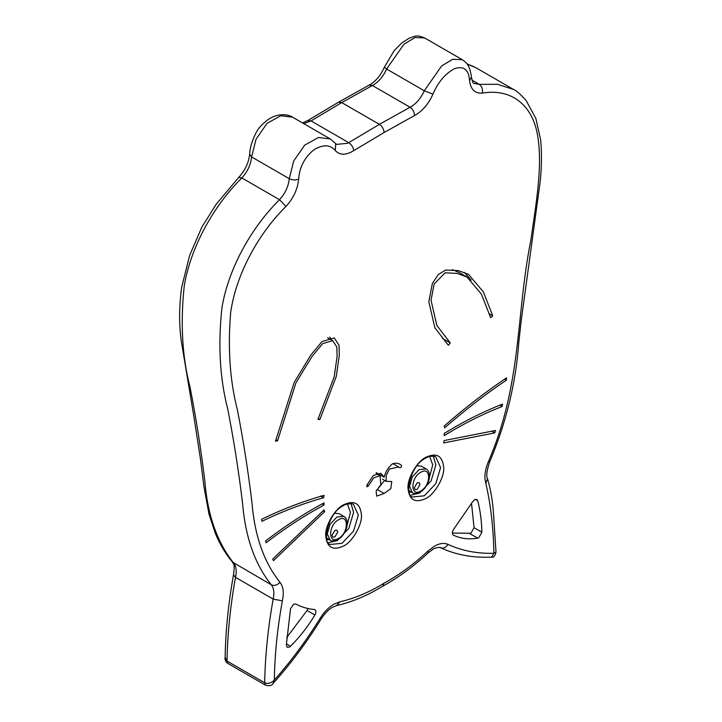 <?xml version="1.0" encoding="UTF-8"?>
<svg xmlns="http://www.w3.org/2000/svg" width="722" height="722" viewBox="0 0 722 722"><rect width="100%" height="100%" fill="white"/><g stroke="black" fill="none" stroke-linecap="round" stroke-linejoin="round"><path stroke-width="1.08" d="M313.962 508.45C297.744 517.818 281.643 528.639 265.651 540.922L266.174 542.727C281.995 530.589 297.924 519.894 313.962 510.634L323.979 505.039L324.043 502.828L313.962 508.45M322.039 503.92L323.979 505.039M454.273 429.617C470.311 420.366 486.24 412.668 502.061 406.531L502.584 404.13C486.592 410.313 470.482 418.092 454.273 427.442L444.183 433.471L444.256 435.601L454.273 429.617M499.795 405.222L502.061 406.531M452.315 533.098L470.924 533.242L474.056 527.701L471.538 503.55M474.056 527.701L481.908 532.231L478.767 537.773L477.711 538.17L469.86 533.639M453.154 535.011L453.317 535.101C451.873 533.802 452.053 531.771 453.867 529L472.504 501.943L474.679 499.678L476.899 499.462L477.711 500.635L475.464 499.344M286.363 643.834L290.524 646.244L289.459 647.074L287.239 647.291L286.327 645.152L290.524 608.718L293.556 604.251L295.731 603.998C301.381 607.031 307.59 608.872 314.368 609.539L315 609.738M334.9 536.924L337.752 531.988L336.912 530.138L334.9 530.336L332.048 535.282L332.878 537.123L334.9 536.924M417.163 489.426L420.014 484.489L419.175 482.639L417.163 482.847L414.311 487.783L415.141 489.633L417.163 489.426M302.509 122.911L307.725 120.583L338.356 102.289L370.909 84.113C376.442 80.467 380.936 74.79 384.42 67.083L394.158 50.648L401.667 43.022L408.977 38.293C416.269 35.558 417.379 35.008 424.59 37.923L414.951 37.535L403.995 44.186L386.595 69.014C383.409 76.198 379.014 81.514 373.4 84.952L372.39 85.494L410.069 107.253L379.402 124.346L341.723 102.596L311.056 120.908L348.735 142.658L379.402 124.346C382.263 126.332 383.824 129.048 384.113 132.505L353.744 150.636C345.91 155.392 339.755 155.365 335.279 150.537C330.18 144.481 323.041 144.256 313.844 149.842C304.522 157.54 299.459 167.296 298.655 179.101C297.681 189.083 293.457 198.198 285.984 206.447C257.628 234.343 235.895 275.29 230.67 312.464C227.665 348.293 229.921 380.828 237.439 410.051C243.305 440.14 248.142 471.015 251.96 502.683C254.685 535.859 264.017 562.384 279.955 582.257C283.331 586.553 284.134 592.753 282.365 600.848C277.419 628.14 274.748 654.538 274.333 680.043C291.11 661.135 306.399 640.513 320.207 618.185C324.124 611.958 328.681 607.301 333.889 604.215L339.954 601.778C354.34 598.547 369.059 592.347 384.113 583.159C399.167 574.965 413.887 564.171 428.272 550.787L434.328 546.22C439.536 543.296 444.102 542.691 448.01 544.397C461.818 550.787 477.107 553.747 493.884 553.287C493.469 528.26 490.798 504.949 485.852 483.361C484.083 477.314 484.886 470.184 488.262 461.99C522.177 383.626 515.86 314.909 530.778 240.706C535.868 204.561 542.953 166.213 537.574 135.411C532.43 104.13 510.418 88.246 482.233 93.138C474.76 93.526 470.536 89.293 469.562 80.431C468.749 69.492 463.65 65.603 454.291 68.743C445.113 73.825 437.992 82.29 432.938 94.149C428.462 104.148 422.307 111.287 414.473 115.574L384.113 132.505M272.69 559.126L273.494 560.642L324.62 511.636L324.061 509.885L272.69 559.126M495.545 430.465L444.174 440.537L443.615 442.938L494.741 432.902L495.545 430.465M506.618 377.832C485.509 391.992 464.697 408.056 444.183 426.025L444.662 427.857C464.941 410.087 485.518 394.194 506.393 380.169L506.618 377.832M261.842 521.356C282.717 511.275 303.294 503.405 323.573 497.765L324.043 495.391C303.538 501.095 282.726 509.064 261.617 519.289L261.842 521.356M314.368 609.539C316.173 610.216 316.362 612.039 314.918 615.009L307.067 610.469L307.906 608.511M290.524 646.244C299.657 637.147 307.789 626.732 314.918 615.009M319.855 419.518L336.281 376.406L339.313 355.251L338.988 345.188L334.241 337.923L322.012 341.596L310.857 354.98L294.152 382.479L275.497 441.196L277.573 440.781L295.894 382.985L312.066 356.388L322.644 343.663L332.661 340.649L336.831 346.993L337.102 356.352L334.187 376.83L317.96 419.302L319.855 419.518L318.249 418.589M399.889 467.739C401.288 467.477 401.784 466.647 401.36 465.257L401.342 465.248C398.941 463.127 395.918 462.694 392.299 463.948C388.292 467.314 385.557 471.737 384.113 477.206L380.837 473.298L373.274 475.5L366.875 485.166L366.902 486.818L368.346 485.951L373.68 477.883L380.061 475.608L380.846 485.229L376.126 490.996L376.685 496.149L384.113 493.469L390.819 488.641L391.757 481.511L386.225 481.33L386.135 475.563L389.438 469.047L398.697 466.963L399.898 467.748M450.275 342.914L436.846 325.487L431.034 300.244L434.121 284.026L445.095 272.799L457.107 273.385L466.926 276.995L481.393 294.107L490.662 317.752L492.738 315.776L483.37 291.896L468.461 274.306L458.317 270.588L445.636 270.028L438.281 274.559L432.325 283.565L428.814 301.67L434.852 327.761L448.38 345.315L450.275 342.914L442.424 338.383M481.908 532.231C481.619 520.878 480.22 510.346 477.711 500.635M453.226 535.056L453.317 535.101C460.446 538.603 468.578 539.623 477.711 538.17M452.369 269.64L459.084 272.465L466.926 276.995M489.326 313.808L492.738 315.776M471.267 280.127L464.3 272.329M334.746 513.261L339.06 513.658L343.762 516.374L336.93 517.051L330.089 524.271L327.265 533.802L330.089 540.056C330.92 541.338 333.564 541.148 338.04 539.496C341.795 537.439 344.674 533.468 346.686 527.601C347.905 522.024 346.939 518.288 343.762 516.374M417.018 465.771L421.323 466.159L426.034 468.885L419.193 469.562L412.361 476.773L409.527 486.303L412.361 492.566C413.183 493.839 415.827 493.649 420.303 491.998C424.058 489.94 426.937 485.978 428.949 480.103C430.168 474.534 429.202 470.789 426.034 468.885M366.902 485.121L368.346 485.951M377.074 489.408L384.113 493.469M376.27 472.675L384.113 477.206M378.536 487.594L384.7 480.446M377.669 474.228L377.732 473.515M330.875 339.62L329.837 337.12M275.84 439.779L277.573 440.781M286.661 637.598L307.067 610.469M238.783 177.368C245.263 170.076 248.873 162.351 249.622 154.201L251.581 156.927L289.251 178.677L293.701 161.006L304.648 145.158L318.429 137.496L330.27 138.931L292.6 117.19L280.822 115.728L267.032 123.354L256.057 139.184L251.581 156.927C250.832 164.598 247.583 171.61 241.825 177.955L238.783 177.368L216.068 204.398L201.79 227.259L189.606 255.543L181.601 287.627C179.074 306.859 178.984 324.729 181.321 341.244L193.965 417.072L200.328 458.145L203.974 486.836L208.956 514.001L215.418 533.585C219.894 544.379 225.58 553.873 232.484 562.086L271.31 584.793C254.983 564.469 245.408 537.339 242.583 503.414C238.675 471.006 233.693 439.418 227.665 408.643C219.885 378.725 217.963 345.206 221.889 308.095C228.035 269.838 250.57 228.305 279.504 199.705L241.825 177.955C213.062 206.33 190.265 248.151 184.182 286.508C180.301 323.637 182.233 357.101 189.994 386.92C196.014 417.623 200.978 449.129 204.877 481.439C207.557 515.057 217.141 542.258 233.63 563.043C236.229 566.346 236.852 571.111 235.489 577.347L273.16 599.098C268.015 627.905 265.191 655.811 264.676 682.804L265.579 685.205L227.899 663.455L225.138 657.282C225.598 630.875 228.387 603.402 233.495 574.856L235.489 577.347C230.345 606.155 227.511 634.06 226.997 661.054L264.676 682.804C268.142 684.05 271.355 683.129 274.333 680.043L273.087 683.445C290.722 663.798 306.742 642.309 321.164 618.962L320.207 618.185M338.438 102.244L341.723 102.596L372.39 85.494L369.095 85.151M384.113 583.159L382.687 586.228C398.219 577.735 413.363 566.635 428.11 552.926L428.272 550.787M428.11 552.926L432.956 549.271C434.021 547.989 441.088 546.753 440.492 547.718C455.979 554.875 473.054 558.016 491.7 557.14C493.586 557.709 495.021 556.066 496.005 552.222L493.884 553.287L491.7 557.122M320.433 495.951L323.573 497.765M504.651 379.158L506.393 380.169M491.601 431.097L494.741 432.902M323.113 510.77L324.62 511.636M338.501 519.777C328.059 525.291 328.059 545.02 338.501 538.477C348.943 532.962 348.943 513.234 338.501 519.777M343.591 546.022C332.815 550.931 326.867 547.493 325.73 535.706C324.927 525.968 334.755 508.947 343.591 504.768C354.367 499.859 360.323 503.297 361.451 515.084C362.254 524.831 352.426 541.843 343.591 546.022M330.505 544.442L342.02 543.305L353.545 531.139L358.32 515.084L353.545 504.534C352.887 503.09 345.657 503.649 343.13 505.788C327.102 513.577 322.156 544.704 330.505 544.442M351.045 503.712L353.609 512.367L348.834 528.423L337.309 540.588L328.537 542.691M347.174 524.984L350.468 512.367L347.282 503.649M433.308 456.214L435.871 464.869L431.097 480.924L419.581 493.09L410.8 495.193M429.437 477.486L432.731 464.869L429.554 456.151M425.854 498.532C415.087 503.433 409.13 499.994 407.993 488.216C407.199 478.469 417.018 461.457 425.854 457.279C436.63 452.369 442.586 455.808 443.723 467.585C444.517 477.332 434.698 494.344 425.854 498.532M412.767 496.953L424.283 495.806L435.808 483.65L440.582 467.585L435.808 457.044C435.149 455.591 427.92 456.151 425.393 458.289C409.365 466.087 404.419 497.214 412.767 496.953M420.764 472.278C410.322 477.793 410.322 497.521 420.764 490.978C431.205 485.464 431.205 465.735 420.764 472.278M448.01 544.397C445.808 547.763 443.182 548.81 440.14 547.538M339.954 601.778L336.66 605.568C351.84 602.13 367.209 595.668 382.768 586.183M307.725 120.583L311.056 120.908L303.772 123.642M335.279 150.537L335.712 143.588L336.623 144.382L347.724 143.281L348.735 142.658C351.587 144.635 353.266 147.297 353.744 150.636M414.473 115.574C414.356 112.018 412.885 109.248 410.069 107.253L411.071 106.703C416.684 103.264 421.088 97.948 424.274 90.773L441.611 65.991L452.595 59.303L462.27 59.682L424.599 37.932M471.98 80.133L479.3 84.357L497.485 84.303L513.541 89.456L475.87 67.706M475.861 67.706L467.053 64.023M384.42 67.083L386.595 69.014L424.274 90.773L432.938 94.149M326.606 539.469L329.737 539.857M408.869 491.98L412 492.359M469.562 80.431L471.493 77.254C472.405 81.721 473.271 83.761 474.101 83.382L479.3 84.357C482.025 86.387 483 89.311 482.233 93.138M285.984 206.447L279.504 199.705C285.253 193.361 288.502 186.357 289.251 178.677C292.392 180.166 295.524 180.31 298.655 179.101M282.365 600.848L273.16 599.098C274.522 592.87 273.909 588.096 271.31 584.793C274.396 586.102 277.284 585.253 279.955 582.257M485.852 483.361L487.485 478.605C486.059 476.015 486.79 470.437 489.678 461.89C506.266 422.451 515.986 382.516 518.829 342.066L521.239 320.451L540.074 182.612C541.699 167.739 541.897 153.542 540.679 140.032L535.868 118.444L526.148 100.538C520.255 94.022 516.049 90.331 513.541 89.456M488.262 461.99L489.678 461.89M321.164 618.962C324.701 613.474 328.483 609.567 332.508 607.265L336.66 605.568M330.089 540.056L326.66 538.08M412.361 492.566L408.923 490.581M376.099 473.316L380.061 475.608M382.561 479.218L386.225 481.33M392.885 463.605L398.697 466.963M327.589 337.715L332.661 340.649M232.484 562.086C232.845 564.514 235.336 561.319 233.495 574.856M249.622 154.201C249.947 147.875 251.942 141.016 255.624 133.633C257.745 128.904 261.887 124.229 268.079 119.617C279.306 111.784 290.271 115.231 292.609 117.199M227.899 663.455C225.544 661.56 224.614 659.502 225.138 657.282M466.935 63.87L474.002 66.713M265.579 685.205C269.568 686.18 272.068 685.593 273.087 683.445M335.712 143.588L330.279 138.931M496.005 552.222L493.622 515.436C492.9 502.322 490.852 490.039 487.485 478.605M471.493 77.254C469.544 63.392 465.239 62.029 462.261 59.673"/></g></svg>
